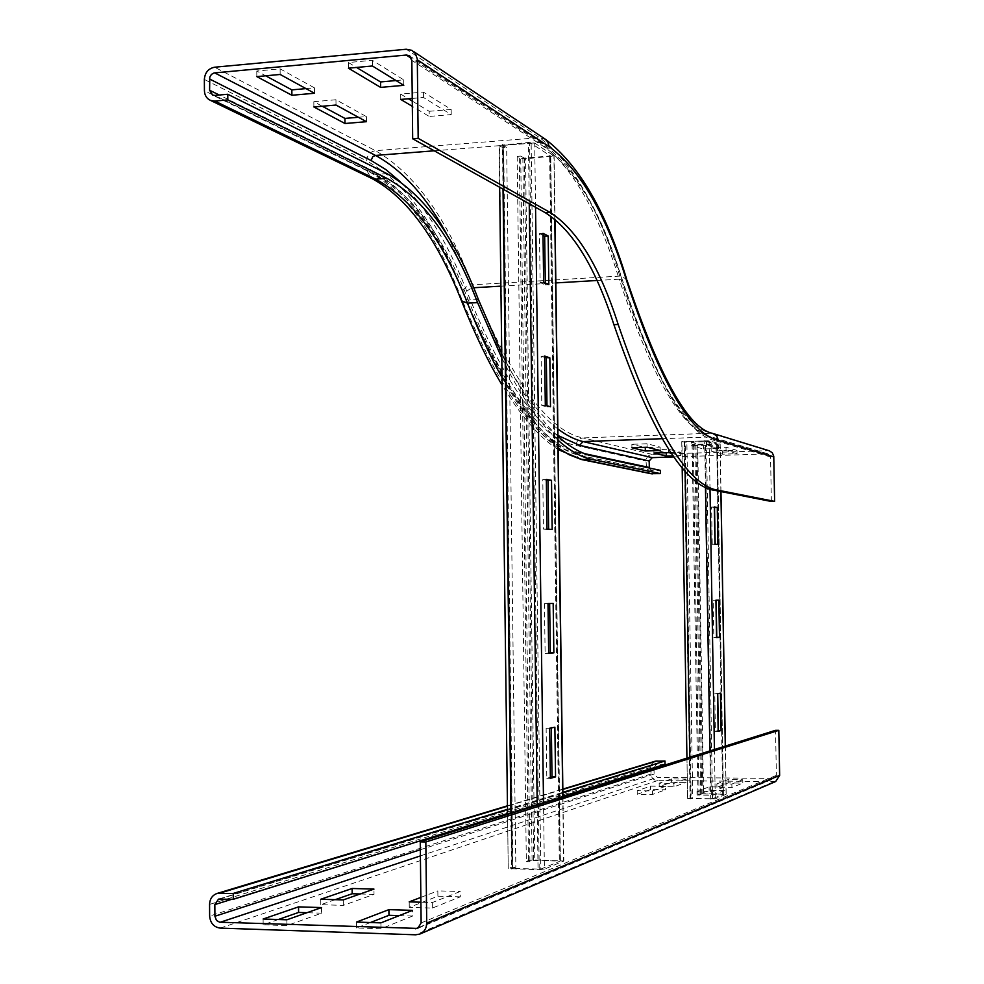 <?xml version="1.0" encoding="UTF-8"?>
<svg xmlns="http://www.w3.org/2000/svg" width="984" height="984" viewBox="0 0 984 984"><rect width="100%" height="100%" fill="white"/><g stroke="black" fill="none" stroke-linecap="round" stroke-linejoin="round"><path stroke-width="0.74" stroke-dasharray="4.92 3.69" d="M358.373 117.28L366.405 116.604L335.962 99.753L313.834 101.696L322.272 106.235M313.834 101.696L313.884 106.961M335.962 99.753L336.011 105.042M366.405 116.604L366.454 121.696M305.975 88.609L314.437 87.847L280.108 68.855L256.787 71.02L265.668 75.805M256.787 71.02L256.824 76.617M314.437 87.847L314.474 93.259M280.108 68.855L280.157 74.464M631.925 447.769L631.876 444.301L644.2 447.339M648.161 447.511L660.116 447.093L647.029 443.759L631.876 444.301M660.178 450.488L660.116 447.093M647.091 447.24L647.029 443.759M653.942 453.071L653.88 449.737L665.787 452.677M669.095 452.702L680.657 452.308L668.517 449.221L653.88 449.737M671.395 453.28L680.707 455.592L673.191 455.838M680.707 455.592L680.657 452.308M668.566 452.578L668.517 449.221M412.271 101.094L429.172 111.29L429.221 116.444L412.333 106.346M429.172 111.29L451.164 109.433L423.391 92.115L400.697 94.095L408.421 98.769M400.697 94.095L400.746 99.433M412.247 98.437L423.44 97.465L451.226 114.599L429.221 116.444M423.391 92.115L423.44 97.465M451.164 109.433L451.226 114.599M396.023 80.553L403.723 79.864L372.358 60.307L348.397 62.533L356.552 67.453M348.397 62.533L348.447 68.191M403.723 79.864L403.784 85.337M372.358 60.307L372.419 65.989M557.965 436.256C539.736 419.738 520.991 392.075 501.742 353.281M558.026 440.18C539.81 423.858 521.065 396.478 501.803 358.028M691.186 442.185L703.339 445.58L718.418 445.051L706.586 441.644L691.186 442.185L691.235 445.691L706.647 445.149L718.48 448.483L703.388 448.999L691.235 445.691M703.388 448.999L703.339 445.58M718.48 448.483L718.418 445.051M706.647 445.149L706.586 441.644M711.137 447.745L722.404 450.881L736.967 450.389L726.007 447.228L711.137 447.745L711.198 451.115L726.069 450.611L737.028 453.686L722.465 454.178L711.198 451.115M722.465 454.178L722.404 450.881M737.028 453.686L736.967 450.389M726.069 450.611L726.007 447.228M649.342 468.027L651.925 470.586L660.35 470.364M650.818 473.673L648.271 472.308L646.611 469.909L646.045 461.102C646.365 457.166 648.419 454.928 652.22 454.411L768.811 450.66M771.37 501.483L770.558 456.982L768.037 453.87L673.954 456.92M278.324 919.523L263.146 924.812L286.922 925.612L321.596 913.177L321.547 907.568M286.922 925.612L286.873 919.794M321.596 913.177L306.971 912.709M263.146 924.812L263.109 919.019M335.175 899.684L320.796 904.702L343.33 905.378L374.018 894.37L373.969 889.093M343.33 905.378L343.281 899.917M374.018 894.37L360.132 893.976M320.796 904.702L320.747 899.253M665.528 786.327L652.478 790.927L637.201 790.73L650.572 786.142L665.528 786.327L665.59 789.771L650.633 789.586L637.251 794.248L652.527 794.457L665.59 789.771M652.527 794.457L652.478 790.927M637.251 794.248L637.201 790.73M650.633 789.586L650.572 786.142M686.008 779.107L673.905 783.362L659.157 783.19L671.555 778.934L686.008 779.107L686.069 782.428L671.617 782.255L659.206 786.585L673.966 786.769L686.069 782.428M673.966 786.769L673.905 783.362M659.206 786.585L659.157 783.19M671.617 782.255L671.555 778.934M460.303 896.83L437.905 896.19L409.258 907.371L432.37 908.072L460.303 896.83L460.241 891.492L432.308 902.537L420.906 902.205M432.37 908.072L432.308 902.537M437.905 896.19L437.843 890.877L460.241 891.492M420.857 897.383L437.843 890.877M409.258 907.371L409.196 901.861M370.439 922.525L356.54 927.949L380.98 928.761L412.591 916.043L412.53 910.36M380.98 928.761L380.919 922.869M412.591 916.043L399.246 915.624M356.54 927.949L356.491 922.069M724.298 787.04L712.514 791.702L696.979 791.505L709.095 786.856L724.298 787.04L724.359 790.521L709.156 790.324L697.041 795.06L712.576 795.269L724.359 790.521M712.576 795.269L712.514 791.702M697.041 795.06L696.979 791.505M709.156 790.324L709.095 786.856M742.76 779.746L731.85 784.051L716.856 783.879L728.086 779.574L742.76 779.746L742.822 783.092L728.135 782.92L716.918 787.298L731.911 787.483L742.822 783.092M731.911 787.483L731.85 784.051M716.918 787.298L716.856 783.879M728.135 782.92L728.086 779.574M775.687 781.517L657.374 780.644C653.524 780.201 651.383 777.987 650.941 774.014L651.224 765.097L652.798 762.649L655.27 761.198M665.036 764.297L656.205 764.359L654.003 767.754M507.547 813.547L562.934 796.228M654.016 768.467L654.102 774.039L657.324 777.36L774.371 778.418L776.376 775.343L775.552 730.312M507.498 809.328L562.873 792.329M718.849 600.129L713.191 600.228L713.831 637.607L716.561 637.349M715.921 600.191L713.191 600.228M716.561 637.583L713.831 637.607M717.889 544.472L715.171 544.226M714.335 506.969L711.604 507.043L712.231 544.275L715.184 544.533M714.335 507.486L711.604 507.043M714.962 544.213L712.231 544.275M720.448 693.179L714.778 693.781L715.417 731.309L718.148 730.546M717.52 693.781L714.778 693.781M718.16 731.321L715.417 731.309M694.839 444.288L692.121 444.374L693.216 444.842L697.693 444.977L720.165 444.005L709.181 440.758L681.752 441.644L686.869 442.087L692.748 797.803L690.436 798.504L712.502 798.774L723.424 794.297L702.896 793.953L700.694 794.691L694.839 444.288L717.41 444.042L706.438 440.857L684.556 441.619L690.473 798.467L687.791 798.405L692.748 797.803M692.121 444.374L697.951 794.666L703.535 793.707L726.192 794.26L715.27 798.811L687.607 798.541L681.937 441.754L686.869 442.087M684.212 442.197L690.067 797.741M720.891 491.569L720.079 443.919L717.385 444.018L723.4 794.322L726.106 794.359L725.282 746.093M697.951 794.666L700.694 794.691M550.499 406.761L546.993 406.909L546.969 405.802M544.656 356.06L541.126 356.233L541.79 405.494L546.993 406.909M544.681 357.45L541.126 356.233M545.321 405.346L541.79 405.494M552.172 529.49L548.641 529.171M546.329 479.479L542.787 479.589L543.451 529.109L548.654 529.577M546.341 480.167L542.787 479.589M546.993 529.023L543.451 529.109M553.18 603.438L544.447 603.598L545.124 653.376L548.678 653.044M548.002 603.549L544.447 603.598M548.678 653.351L545.124 653.376M548.838 284.671L545.333 284.868L545.308 283.072M542.996 233.294L539.478 233.528L540.13 282.531L545.333 284.868M543.033 235.373L539.478 233.528M543.66 282.322L540.13 282.531M554.878 727.201L546.132 728.246L546.809 778.295L550.363 777.311M551.347 727.926L551.335 727.188M549.699 728.271L546.132 728.246M550.376 778.344L546.809 778.295M520.696 156.099L517.166 156.308L519.355 158.153L525.53 158.793L554.103 155.976L534.693 143.086L528.42 142.459L499.122 145.411L502.898 145.607L506.662 147.415L515.85 867.199L511.988 868.454L540.794 869.081L560.167 861.111L533.648 860.397L529.921 861.676L520.696 156.099L524.411 158.104L550.499 155.939L531.139 143.356L503.648 145.251L502.812 145.472L512.074 868.368L508.605 868.245L512.393 867.076L515.85 867.199M517.166 156.308L526.342 861.64L528.519 860.483L534.767 859.954L563.82 861L544.398 869.167L538.051 869.684L508.236 868.577L499.491 145.94L503.254 147.76L506.662 147.415M503.254 147.76L512.393 867.076M526.342 861.64L529.921 861.676M386.86 173.578L375.703 174.426L214.795 95.423M478.396 299.517L468.298 300.095C443.858 236.873 412.985 194.98 375.703 174.426L373.883 174.143L371.202 170.011L219.26 95.017M581.372 459.516L577.682 457.031L576.218 452.714C540.314 446.994 501.926 395.261 461.066 297.488C436.207 233.663 404.768 191.29 366.761 170.355L371.054 178.104M366.761 170.355L204.426 90.713M545.812 139.58L539.601 137.637L375.47 150.687C370.082 151.696 367.143 155.091 366.663 160.872L204.352 79.446M627.005 280.28L626.611 279.05L619.846 276.098L472.369 284.831C446.957 218.165 414.658 173.455 375.47 150.687L214.61 67.219M713.744 433.723L710.915 433.243C682.724 426.466 652.367 374.08 619.846 276.098C598.69 207.735 571.95 161.573 539.601 137.637L406.232 49.249M434.252 150.798L539.663 142.495L411.509 58.462M596.956 280.502L619.194 279.198C598.211 211.523 571.692 165.964 539.663 142.495L542.024 142.975L544.41 146.985L411.841 60.331M584.644 453.649L579.699 452.591L583.241 456.096C547.461 450.561 509.146 398.557 468.298 300.095L465.284 298.89L465.088 297.254C440.34 233.392 409.049 190.982 371.202 170.011M461.066 297.488L460.979 299.542M767.188 450.5L710.915 433.243L582.983 437.929C548.346 431.459 511.483 380.427 472.369 284.831C467.412 285.483 464.202 287.66 462.714 291.387C437.462 226.185 405.445 182.68 366.663 160.872M770.558 456.982L714.655 440.512L710.977 436.933C682.601 430.352 652.011 377.77 619.194 279.198L622.577 280.661L622.749 282.051C602.036 215.041 575.923 170.023 544.41 146.985M557.953 435.481C528.482 416.515 498.064 368.41 466.736 291.153L471.557 287.869L448.507 237.415M557.866 428.913C529.822 408.372 501.053 361.362 471.557 287.869L473.661 287.746M500.893 286.147L555.849 282.912M466.736 291.153C448.397 243.934 426.195 207.415 400.131 181.597M579.699 452.591C543.98 446.871 505.776 395.088 465.088 297.254M652.478 470.623L583.241 456.096L591.987 455.801M558.137 448.015C540.13 435.346 521.434 411.878 502.049 377.61M652.22 454.411L582.983 437.929C578.764 438.532 576.464 441.029 576.107 445.444C540.671 439.356 502.873 388.003 462.714 291.387M714.655 440.512C686.291 434.104 655.651 381.275 622.749 282.051M767.249 453.796L710.977 436.933L662.146 438.704M576.218 452.714L646.144 467.572M576.107 445.444L646.045 461.102M562.836 789.426L507.449 806.179M650.842 767.446L209.567 904.419M220.059 898.909L657.115 764.224M231.88 899.253L654.003 767.483M420.34 849.733L654.102 774.039M650.941 774.014L209.641 916.079M657.374 780.644L220.256 928.109M420.402 855.895L657.324 777.36M419.565 927.112L773.166 778.639M773.227 781.985L415.666 934.8M421.127 922.943L776.376 775.343M685.073 470.659L684.593 441.349L685.258 441.545L691.149 798.565L690.485 798.836L689.796 757.237M705.454 486.957L704.667 440.635L705.319 440.82L711.37 798.848L710.731 799.119L709.907 750.915M710.005 488.962L709.181 440.758L706.438 440.857L712.502 798.774L715.27 798.811L714.433 749.5M723.314 793.965L716.696 444.116L722.699 794.223L723.314 793.965M697.053 444.805L702.896 793.953L703.535 793.707L697.693 444.977L697.053 444.805M699.034 794.026L693.216 444.842M695.934 444.768L701.776 794.039M503.021 189.137L502.455 144.513L503.648 145.251L512.836 868.564L511.643 869.032L510.942 813.387M529.232 203.75L528.42 142.459L529.577 143.209L539.207 869.204L538.051 869.684L537.202 805.133M535.554 207.267L534.693 143.086L531.139 143.356L540.794 869.081L544.398 869.167L543.525 803.153M554.792 219.198L553.918 155.583L550.45 155.841L560.117 861.172L563.635 861.246L562.762 797.114M560.4 860.545L550.745 156.862L549.662 156.161L559.318 860.988L560.4 860.545M524.411 158.104L533.648 860.397L534.767 859.954L525.53 158.793L524.411 158.104M528.519 860.483L519.355 158.153M522.861 157.944L532.086 860.533M651.925 470.586L582.626 456.059C545.197 449.873 506.083 397.474 465.284 298.89C440.672 235.717 410.205 194.143 373.883 174.143L212.679 95.116M413.477 51.439L411.829 50.332M768.037 453.87L711.862 437.019C685.331 431.373 655.578 379.246 622.577 280.661C601.839 213.048 574.988 167.157 542.024 142.975L409.885 56.113M558.149 449.565C539.786 437.905 521.114 416.429 502.135 385.138M507.449 805.81L562.836 789.094M218.546 899.105L656.205 764.359M417.843 928.342L774.371 778.418M681.752 441.644L682.17 467.4M686.943 758.123L687.607 798.541M684.556 441.619L690.436 798.504M720.165 444.005L720.977 491.594M725.368 746.069L726.192 794.26M717.41 444.042L723.424 794.297M499.122 145.411L499.638 187.255M507.559 814.444L508.236 868.577M502.812 145.472L511.988 868.454M554.103 155.976L554.976 219.346M562.946 797.052L563.82 861M550.499 155.939L560.167 861.111"/><path stroke-width="1.48" d="M344.99 123.504L313.884 106.961L336.011 105.042L366.454 121.696L344.99 123.504L344.941 118.412L358.373 117.28M322.272 106.235L344.941 118.412M291.891 95.264L256.824 76.617L280.157 74.464L314.474 93.259L291.891 95.264L291.842 89.876L305.975 88.609M265.668 75.805L291.842 89.876M644.2 447.339L648.161 447.511M645.332 451.004L631.925 447.769L647.091 447.24L660.178 450.488L645.332 451.004L645.283 447.609M665.787 452.677L669.095 452.702M673.191 455.838L666.365 456.072L653.942 453.071L668.566 452.578L671.395 453.28M666.365 456.072L666.316 452.8M412.333 106.346L400.746 99.433L412.247 98.437M408.421 98.769L412.271 101.094M380.599 87.391L348.447 68.191L372.419 65.989L403.784 85.337L380.599 87.391L380.55 81.943L396.023 80.553M356.552 67.453L380.55 81.943M214.795 95.423L212.679 95.116L209.592 90.245L209.789 77.084L211.437 74.39L214.069 72.951L406.294 55.042L409.061 55.571L411.841 60.331L412.677 138.781L418.175 138.338L417.29 58.966L415.383 53.517L411.829 50.332L406.232 49.249L214.61 67.219C208.35 68.499 204.93 72.57 204.352 79.446L204.426 90.713C204.647 95.448 206.726 98.695 210.637 100.466L214.832 101.057L227.808 99.913L227.771 94.255L214.795 95.423M501.742 353.281L478.396 299.517C454.227 236.185 423.71 194.205 386.86 173.578L227.771 94.255M501.803 358.028L477.584 302.605C453.612 239.961 423.378 198.534 386.909 178.325L227.808 99.913M713.744 433.723L769.402 450.82L772.366 452.874L773.756 456.256L774.617 501.397L719.144 490.413C688.505 486.883 654.852 431.57 618.173 324.449C599.797 266.922 577.067 229.567 549.982 212.384L418.175 138.338M774.617 501.397L771.37 501.483L715.516 490.512C684.667 486.994 650.805 431.718 613.905 324.683C595.431 267.193 572.553 229.862 545.296 212.704L412.677 138.781M581.372 459.516L592.036 459.442L660.399 473.612L660.35 470.364L591.987 455.801C581.175 453.575 569.834 447.068 557.965 436.256M592.036 459.442C581.224 457.277 569.884 450.856 558.026 440.18M673.954 456.92L652.269 457.646L649.182 460.992L649.342 468.027M660.399 473.612L650.818 473.673M321.547 907.568L286.873 919.794L263.109 919.019L298.546 906.867L321.547 907.568M306.971 912.709L298.582 912.451L298.546 906.867M298.582 912.451L278.324 919.523M373.969 889.093L343.281 899.917L320.747 899.253L352.124 888.49L373.969 889.093M360.132 893.976L352.174 893.743L352.124 888.49M352.174 893.743L335.175 899.684M420.906 902.205L409.196 901.861L420.857 897.383M412.53 910.36L380.919 922.869L356.491 922.069L388.901 909.646L412.53 910.36M399.246 915.624L388.963 915.292L388.901 909.646M388.963 915.292L370.439 922.525M778.824 730.325L779.648 775.38L426.724 923.127L425.838 841.972L778.824 730.325L775.552 730.312L420.254 841.849L421.127 922.943L417.671 928.416L219.629 922.205L216.48 920.434L214.906 916.252L214.832 904.579L218.546 899.105L233.269 899.302L507.547 813.547M426.724 923.127C426.552 928.355 424.264 931.996 419.873 934.05L415.666 934.8L220.256 928.109C213.86 927.186 210.33 923.176 209.641 916.079L209.567 904.419C209.838 898.872 212.323 895.219 217.046 893.46L233.233 893.447L233.269 899.302M562.836 789.094L655.27 761.198L664.987 761.013L665.036 764.297L562.934 796.228M654.003 767.754L654.016 768.467M233.233 893.447L507.498 809.328M562.873 792.329L664.987 761.013M779.648 775.38L775.687 781.517L420.242 933.89M425.838 841.972L420.254 841.849M719.489 637.312L716.561 637.583L715.921 600.191L718.849 600.129L719.489 637.312L716.77 637.337L716.131 600.191M717.262 507.449L717.889 544.472L714.962 544.213L714.335 506.969L717.262 507.449L714.335 507.486M715.171 544.226L714.544 507.523M721.087 730.509L718.16 731.321L717.52 693.781L720.448 693.179L721.087 730.509L718.357 730.497L717.73 693.745M549.835 357.844L550.499 406.761L545.321 405.346L544.656 356.06L549.835 357.844L544.681 357.45M546.969 405.802L546.329 358.016M551.507 480.327L552.172 529.49L546.993 529.023L546.329 479.479L551.507 480.327L546.341 480.167M548.641 529.171L547.99 480.438M553.857 652.872L548.678 653.351L548.002 603.549L553.18 603.438L553.857 652.872L550.327 652.896L549.65 603.512M548.678 653.044L550.327 652.896M548.174 236.012L548.838 284.671L543.66 282.322L542.996 233.294L548.174 236.012L544.669 236.234L543.033 235.373M545.308 283.072L544.669 236.234M555.554 776.893L550.376 778.344L549.699 728.271L554.878 727.201L555.554 776.893L552.012 776.843L551.347 727.926M550.363 777.311L552.012 776.843M219.26 95.017L209.592 90.245M371.054 178.104L375.753 179.174L386.909 178.325M460.979 299.542L461.471 300.76L467.474 303.17C443.231 240.637 412.653 199.297 375.753 179.174L214.832 101.057M627.005 280.28C659.772 377.512 688.345 428.544 712.724 433.403L716.684 435.9L718.283 440.377C690.104 433.969 659.661 381.103 626.943 281.805C606.353 214.746 580.4 169.691 549.084 146.616L547.793 141.893L544.964 138.953L413.477 51.439M549.084 146.616L417.327 59.827M545.296 212.704L549.982 212.384M411.509 58.462L406.294 55.042M400.131 181.597L385.913 169.629L371.116 160.527L372.752 156.69L375.519 155.435L434.252 150.798M448.507 237.415C427.45 197.833 403.12 170.503 375.519 155.435L214.647 72.865M371.116 160.527L209.518 78.978M502.049 377.61C490.438 356.835 478.913 332.026 467.474 303.17L477.584 302.605M626.943 281.805L626.611 279.05C606.255 211.818 579.33 165.324 545.812 139.58M613.905 324.683L618.173 324.449M473.661 287.746L500.893 286.147M555.849 282.912L596.956 280.502M652.527 473.858L579.81 458.901L569.133 454.731L558.137 448.015M715.516 490.512L719.144 490.413M662.146 438.704L583.032 441.57C574.951 439.713 566.563 435.494 557.866 428.913M652.269 457.646L583.032 441.57L579.601 445.322L557.953 435.481M649.28 467.474L584.644 453.649M649.182 460.992L579.601 445.322M718.283 440.377L773.805 456.871M657.066 760.939L562.836 789.426M507.449 806.179L220.022 893.066M214.832 904.579L231.88 899.253M214.906 916.252L420.34 849.733M220.219 922.266L420.402 855.895M415.605 928.785L419.565 927.112M689.796 757.237L685.073 470.659M709.907 750.915L705.454 486.957M714.433 749.5L710.005 488.962M725.282 746.093L720.891 491.569M510.942 813.387L503.021 189.137M537.202 805.133L529.232 203.75M543.525 803.153L535.554 207.267M562.762 797.114L554.792 219.198M502.135 385.138C488.408 362.346 474.854 334.228 461.471 300.76C436.884 238.349 407.118 197.636 372.137 178.633L210.637 100.466M409.885 56.113L409.061 55.571M651.445 473.796L582.085 459.663L558.149 449.565M217.046 893.46L507.449 805.81M682.17 467.4L686.943 758.123M720.977 491.594L725.368 746.069M499.638 187.255L507.559 814.444M554.976 219.346L562.946 797.052"/></g></svg>
